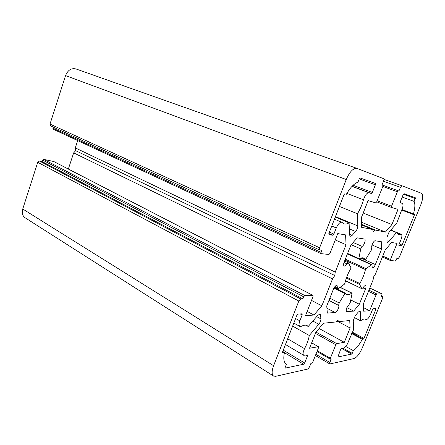 <?xml version="1.0" encoding="UTF-8"?>
<svg xmlns="http://www.w3.org/2000/svg" width="445" height="445" viewBox="0 0 445 445"><rect width="100%" height="100%" fill="white"/><g stroke="black" fill="none" stroke-linecap="round" stroke-linejoin="round"><path stroke-width="0.67" d="M339.162 302.923L338.612 305.381C339.746 306.638 336.837 312.551 335.102 312.507L327.342 313.085L326.73 306.01L333.405 289.2C334.634 286.524 335.841 285.262 337.032 285.423L337.638 288.799L338.233 288.655L344.324 284.266L344.881 283.293C345.943 278.409 347.884 273.536 350.71 268.68L350.933 267.695L348.468 262.939L346.916 263.841C345.86 265.509 344.936 266.232 344.146 266.004C343.406 265.47 343.418 264.152 344.18 262.049L350.983 244.906L357.257 237.864L364.594 239.065C366.113 239.51 364.194 245.301 362.169 246.413L360.739 248.905L358.854 258.545L359.121 258.962C360.962 257.816 362.491 257.51 363.721 258.044L365.306 259.591L365.796 259.207L371.258 250.24L371.859 247.732C370.907 246.191 373.789 240.328 375.28 240.773L381.665 241.807L381.626 249.072L375.374 264.541C374.306 266.889 373.288 268.012 372.315 267.918L371.87 264.614L365.974 268.652L365.445 269.575C364.366 274.259 362.497 278.904 359.844 283.504L359.621 284.427L361.785 288.588L363.159 287.687C364.132 286.124 364.95 285.434 365.618 285.612C366.207 286.063 366.152 287.214 365.467 289.061L359.326 304.258L353.703 311.116L346.483 311.572C345.721 309.726 346.533 307.473 348.913 304.825L350.293 302.405L352.034 293.483L351.761 293.127C349.703 294.551 347.984 294.946 346.611 294.306L345.365 293.194L344.83 293.611L339.162 302.923L329.84 298.172M398.158 258.556L399.449 256.982L420.803 204.756C423.106 198.565 423.345 194.749 421.51 193.314L401.841 185.715L400.422 187.317L398.926 191.033L398.236 190.783L397.374 191.751L391.544 206.235L391.522 207.47L398.041 209.378L391.923 224.514L385.426 232.056L375.335 230.054L373.266 231.673L372.688 229.525L361.646 227.334L361.412 217.471L368.098 200.623L375.764 202.864L376.698 201.83L382.795 186.544L382.806 185.198L382.032 184.914L383.607 180.959C384.041 179.741 384.046 178.985 383.629 178.684L357.007 168.405C353.302 167.971 349.714 171.675 346.243 179.524L319.621 247.765L319.682 249.979L321.88 250.24L321.051 252.36L321.079 253.667L328.944 254.457L330.018 253.277L337.744 233.603L345.576 234.893L346.054 244.722L335.23 272.073L334.796 275.522L332.532 278.893L321.868 305.832L313.936 315.038L305.493 315.689L313.007 296.565L312.996 295.391L304.803 295.536L303.679 296.798L302.867 298.873L300.725 298.934L298.829 301.059L273.603 365.718C271.673 371.058 271.656 374.501 273.553 376.053L275.678 376.314L307.812 369.027L309.475 366.997L310.927 363.354L311.856 363.153L312.846 361.946L318.514 347.729L318.409 346.722L309.531 348.229L315.833 332.343L323.509 323.226L335.68 321.969L337.872 320.011L338.601 321.668L349.737 320.511L350.104 327.982L344.302 342.333L336.709 343.618L335.797 344.747L330.357 358.27L330.307 359.187L331.264 359.026L329.878 362.464L329.801 363.971L354.109 358.531C356.918 357.368 359.61 353.903 362.185 348.129L382.667 298.028L382.783 296.453L381.376 296.47L382.11 293.889L376.854 293.989L376.036 294.996L369.634 310.727L363.671 311.189L363.487 303.646L373.077 279.972L373.578 276.951L375.502 273.987L385.22 249.99L391.55 242.481L397.046 243.387L390.493 259.485L390.432 260.525L395.46 261.026L396.918 258.423L398.158 258.556M53.7 161.502L43.621 159.332L42.564 160.072L42.08 161.563L39.51 161.046L37.736 162.286L22.745 209.005C21.677 212.921 22.461 215.842 25.098 217.766L273.553 376.053M77.691 140.587L75.294 147.89L75.639 150.655L73.659 152.874L68.352 169.044M53.183 127.081L52.838 128.143L53.2 129.206L321.006 253.617M356.94 168.382L75.939 68.936C71.295 67.901 67.835 70.121 65.56 75.589L49.996 124.088L50.608 125.891L319.682 249.979M320.545 315.016L320.923 318.909C320.934 320.634 320.222 322.425 318.787 324.288L309.292 335.502C308.557 339.668 306.978 344.057 304.558 348.657C302.917 352.051 302.633 354.264 303.713 355.305L307.484 354.91L307.462 355.905L304.653 362.986L303.629 364.221L285.295 368.087L285.173 367.398L286.452 364.144L286.152 363.977C283.771 362.33 283.204 358.498 284.461 352.479L282.497 352.768L282.497 352.056L296.843 315.366L297.972 314.087L302.144 313.825L302.155 314.965L299.847 320.851C298.795 323.76 298.801 325.623 299.852 326.43L301.571 326.246C303.84 325.039 305.693 324.828 307.133 325.607L308.196 326.502L317.858 315.232L320.061 314.07L320.545 315.016L319.026 314.209M357.819 225.904L357.457 213.739C360.116 209.406 362.119 204.756 363.465 199.788C365.017 195.177 366.852 192.83 368.977 192.746L371.38 193.514L372.348 192.463L375.385 184.814L375.38 183.435L360.033 177.928L359.338 178.651L357.947 182.189C354.064 183.557 350.209 187.59 346.382 194.27L344.792 193.809L344.068 194.56L328.933 233.286L328.966 234.643L332.788 235.249L333.867 234.081L336.27 227.962C338.089 223.918 339.947 222.027 341.838 222.283L343.807 223.713C345.309 224.319 347.072 224.03 349.091 222.856L349.609 234.993L350.221 236.323L352.09 235.411L355.594 231.517C356.996 229.77 357.736 227.901 357.819 225.904L335.452 216.598M413.472 213.889L414.467 214.179L414.417 214.924L402.091 245.106L401.318 246.046L398.92 245.668L398.981 244.605L400.984 239.699C402.08 236.757 402.185 234.954 401.29 234.281L398.119 234.532L396.478 232.557L388.869 241.54L387.378 242.38L386.933 241.218L386.989 237.202L389.03 232.162L396.74 223.162L401.373 210.808C403.153 206.97 403.459 204.5 402.291 203.398L400.328 202.77L400.372 201.557L403.164 194.654L403.999 193.703L415.335 197.769L414.123 201.429C415.28 204.044 415.063 208.193 413.472 213.889L401.98 209.523M373.255 308.702L375.88 308.535L375.814 309.464L363.999 338.4L363.465 339.084L362.313 339.279C359.426 344.602 356.445 348.402 353.369 350.682L351.722 354.081L337.905 356.957L340.559 349.614L341.443 348.507L343.712 348.085C345.654 347.211 347.256 344.931 348.535 341.254L353.63 329.573L353.252 320.667L355.216 315.817L358.281 312.045L360.016 311.011L360.383 311.878L360.645 320.828C362.72 319.176 364.366 318.642 365.59 319.237L366.029 319.521C367.409 319.632 368.899 317.953 370.507 314.47L372.443 309.714L373.255 308.702M292.643 326.102L309.292 335.502M285.868 363.788L286.452 364.144M282.736 351.444L284.461 352.479M305.815 325.178L308.196 326.502M339.413 206.469L357.457 213.739M402.191 197.052L414.123 201.429M335.263 217.093L349.091 222.856M351.528 333.494L362.313 339.279M345.798 346.488L353.369 350.682M354.159 317.469L360.645 320.828M390.699 230.21L396.478 232.557M363.587 307.695L369.634 310.727M319.098 328.466L344.302 342.333M336.837 320.934L350.104 327.982M336.982 320.806L338.601 321.668M42.08 161.563L302.867 298.873M307.178 311.4L313.936 315.038M311.494 300.403L321.868 305.832M73.659 152.874L332.532 278.893M75.639 150.655L334.796 275.522M75.294 147.89L335.23 272.073M335.252 239.944L346.054 244.722M361.59 224.942L372.688 229.525M361.579 224.375L375.335 230.054M361.524 222.25L385.426 232.056M363.176 213.022L391.923 224.514M346.855 307.617L353.703 311.116M350.766 299.974L359.326 304.258M372.037 244.95L381.626 249.072M328.95 300.425L338.612 305.381M335.007 286.48L337.438 287.681M326.925 308.229L335.102 312.507M333.872 288.171L344.83 293.611M312.863 321.056L318.787 324.288M316.668 316.618L320.923 318.909M287.67 338.817L304.558 348.657M306.127 355.116L307.462 355.905M283.243 350.154L304.653 362.986M284.416 352.668L303.629 364.221M300.236 313.92L302.155 314.965M295.614 318.509L299.847 320.851M346.878 193.403L363.465 199.788M352.001 186.372L368.977 192.746M349.347 228.869L355.594 231.517M403.376 194.22L415.296 198.553M352.095 186.271L371.38 193.514M353.108 185.27L372.348 192.463M359.226 178.929L375.385 184.814M328.849 233.525L332.788 235.249M329.383 232.129L333.867 234.081M331.764 226.038L336.27 227.962M349.575 234.331L352.09 235.411M374.156 308.641L375.814 309.464M352.223 332.103L363.999 338.4M351.839 332.86L363.465 339.084M343.023 348.213L352.273 353.375M341.671 348.468L351.722 354.081M359.109 311.233L360.383 311.878M365.212 319.087L365.929 319.454M334.162 287.659L345.303 293.183M401.729 210.09L414.417 214.924M399.26 243.927L402.091 245.106M398.848 245.017L401.318 246.046M396.534 232.702L400.567 234.337M386.944 240.734L388.869 241.54M390.432 260.525L382.383 256.999L390.393 260.503M382.745 256.098L390.493 259.485M368.471 291.353L376.036 294.996M368.938 290.19L376.854 293.989M382.11 293.889L369.817 288.026L382.049 293.878M381.604 295.914L382.683 296.431M315.883 354.32L329.878 362.464M317.313 350.749L330.357 358.27M315.422 333.372L335.797 344.747M316.028 332.109L336.709 343.618M311.656 342.867L318.409 346.722M22.745 209.005L273.603 365.718M37.736 162.286L298.829 301.059M39.51 161.046L300.725 298.934M42.564 160.072L303.679 296.798M43.621 159.332L304.803 295.536M53.411 161.351L312.88 295.363M52.838 128.143L321.051 252.36M49.996 124.088L319.621 247.765M65.56 75.589L346.243 179.524M391.511 207.465L376.704 201.813L391.494 207.459M377.132 200.751L391.544 206.235M382.822 186.466L397.374 191.751M382.817 185.203L398.236 190.783L382.817 185.203M383.49 181.265L400.422 187.317M383.94 179.352L401.835 185.715L383.94 179.352M340.036 287.359L351.761 293.127M346.249 311.35L346.8 311.634M363.031 287.893L365.467 289.061M345.504 280.745L361.785 288.588M346.344 278.075L359.621 284.427M346.655 277.207L359.844 283.504M344.931 260.147L365.445 269.575M345.314 259.185L365.974 268.652M347.411 253.906L371.403 264.736M360.94 258.061L375.374 264.541M361.568 257.883L365.245 259.535M347.584 253.466L358.854 258.545M351.166 244.694L360.739 248.905M353.146 242.481L362.169 246.413M344.013 262.494L346.916 263.841M337.638 288.799L334.445 287.22M303.713 355.305L285.445 344.513M299.852 326.43L293.834 323.059M341.838 222.283L334.445 219.179M366.029 319.521L365.156 319.071M345.365 293.194L334.173 287.648M401.29 234.281L390.849 230.043M382.783 296.453L381.615 295.892M329.801 363.971L315.394 355.561M330.307 359.187L317.012 351.5M318.548 346.744L311.678 342.817M312.996 295.391L53.567 161.407M321.079 253.667L53.2 129.206M357.007 168.405L75.939 68.936M351.962 293.083L340.152 287.27M361.918 288.727L345.487 280.812M371.87 264.614L359.21 258.907M365.306 259.591L361.524 257.894M358.937 258.996L347.445 253.811M348.29 262.761L344.575 261.048"/></g></svg>
